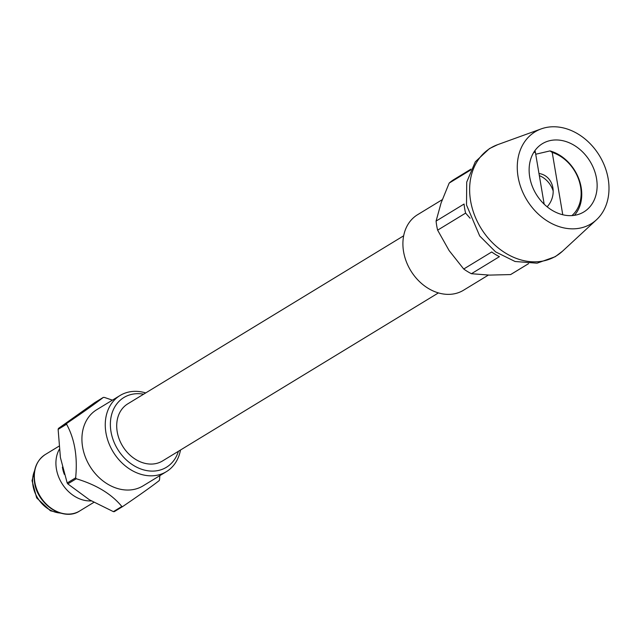 <?xml version="1.0" encoding="UTF-8"?>
<svg xmlns="http://www.w3.org/2000/svg" width="641" height="641" viewBox="0 0 641 641"><rect width="100%" height="100%" fill="white"/><g stroke="black" fill="none" stroke-linecap="round" stroke-linejoin="round"><path stroke-width="0.96" d="M488.41 275.069L463.531 290.229A44.197 34.902 -121.3 0 1 411.386 271.68A44.197 34.902 -121.3 0 1 415.921 215.801A44.197 34.902 -121.3 0 1 417.547 214.727L442.258 199.68M463.715 269.02A55.342 43.708 58.7 0 0 471.423 273.715L499.411 256.664A55.342 43.708 58.7 0 1 491.703 251.977L463.715 269.02L449.101 250.551L437.627 230.159L465.614 213.108L470.101 218.22M528.601 263.643L511.766 273.891A55.342 43.708 58.7 0 1 510.605 274.572L489.444 275.101L471.423 273.715M471.023 169.112L454.189 179.368A55.342 43.708 58.7 0 0 449.181 183.078L441.064 203.037L436.088 221.081A55.342 43.708 58.7 0 0 437.627 230.159M510.605 274.572L528.553 263.643M436.088 221.081L464.076 204.03A55.342 43.708 58.7 0 0 465.614 213.108M449.181 183.078L470.59 170.033M553.183 190.994A20.432 16.129 58.7 0 0 539.337 175.634M571.9 215.592A37.138 29.334 -121.3 0 0 579.224 181.131A37.138 29.334 -121.3 0 0 552.213 152.414L562.758 214.735M533.576 152.678A37.138 29.334 -121.3 0 1 535.347 152.045L544.169 204.167M538.985 173.511A20.151 17.515 110.8 0 1 552.59 186.387A20.151 17.515 110.8 0 1 547.15 206.803M552.213 152.414L549.994 150.907A38.997 30.8 -121.3 0 1 578.807 178.775A38.997 30.8 -121.3 0 1 574.416 215.328M535.724 154.241L549.994 150.907M534.923 150.579L535.347 152.045M529.73 177.076A39.926 31.529 -121.3 0 1 542.358 143.704A39.926 31.529 -121.3 0 1 590.065 161.404A39.926 31.529 -121.3 0 1 583.903 211.907A39.926 31.529 -121.3 0 1 529.73 177.076M518.08 176.82A53.852 42.53 -121.3 0 1 541.196 128.897A53.852 42.53 -121.3 0 1 599.455 155.683A53.852 42.53 -121.3 0 1 596.523 219.735A53.852 42.53 -121.3 0 1 550.323 222.796A53.852 42.53 -121.3 0 1 518.08 176.82M438.428 292.905L162.558 460.943A33.428 26.401 -121.3 0 1 122.623 446.128A33.428 26.401 -121.3 0 1 127.783 403.846L403.654 235.808M59.268 449.381A33.06 26.105 58.7 0 0 61.977 483.522A33.06 26.105 58.7 0 0 91.31 500.893M62.393 467.137A28.597 22.587 58.7 0 0 64.364 474.412M122.735 506.51L114.282 511.654A57.57 45.463 58.7 0 1 113.385 511.638L89.452 499.812L67.81 483.907L76.263 478.755C96.422 484.82 111.614 494.067 121.838 506.486A57.57 45.463 58.7 0 0 122.735 506.51C139.89 494.836 152.053 486.19 159.232 480.574A57.57 45.463 58.7 0 0 159.545 479.668L159.849 475.638M112.423 400.152L104.347 397.412A57.57 45.463 58.7 0 0 103.321 397.396L94.868 402.54L58.459 428.42A57.57 45.463 58.7 0 0 58.123 429.382L60.414 457.554L67.193 482.985A57.57 45.463 58.7 0 0 67.81 483.907M58.123 429.382L66.584 424.23A57.57 45.463 58.7 0 1 66.912 423.268L58.459 428.42M103.321 397.396C96.35 402.86 84.211 411.49 66.912 423.268M113.385 511.638L121.838 506.486M67.193 482.985L75.646 477.833A57.57 45.463 58.7 0 0 76.263 478.755M75.646 477.833C77.705 456.873 74.685 439.005 66.584 424.23M120.035 395.513L96.687 409.735A44.574 35.199 58.7 0 0 90.91 467.842A44.574 35.199 58.7 0 0 143.055 485.87L166.412 471.64A44.574 35.199 -121.3 0 1 105.933 432.763A44.574 35.199 -121.3 0 1 120.035 395.513A44.574 35.199 -121.3 0 1 145.715 392.917M180.498 450.014A44.574 35.199 -121.3 0 1 166.412 471.64M178.398 451.288A40.856 32.266 -121.3 0 1 143.223 469.765A40.856 32.266 -121.3 0 1 110.989 431.641A40.856 32.266 -121.3 0 1 138.624 393.678A40.856 32.266 -121.3 0 1 143.624 394.191M470.59 200.841A63.139 49.862 -121.3 0 1 497.688 144.658L489.428 148.608L475.31 161.796L466.72 182.1L466.512 205L479.708 235.984L495.573 251.865L515.06 261.496L537.07 263.187L555.258 256.696L562.558 251.16A63.139 49.862 -121.3 0 1 508.385 254.749A63.139 49.862 -121.3 0 1 470.59 200.841M93.874 502.344L79.676 510.989A33.06 26.105 -121.3 0 1 34.83 482.152A33.06 26.105 -121.3 0 1 45.287 454.525L58.948 446.208M64.773 513.834A32.515 25.68 -121.3 0 1 34.598 482.585M60.326 513.032A28.228 22.291 -121.3 0 1 37.595 497.921A28.228 22.291 -121.3 0 1 34.59 470.79M541.196 128.897L497.688 144.658M596.523 219.735L562.558 251.16M79.676 510.989C63.804 521.75 37.474 504.779 34.55 482.497C32.819 469.917 36.393 460.591 45.287 454.525M61.151 513.265L50.399 510.773L36.657 497.881L32.05 480.654L34.758 469.949"/></g></svg>
